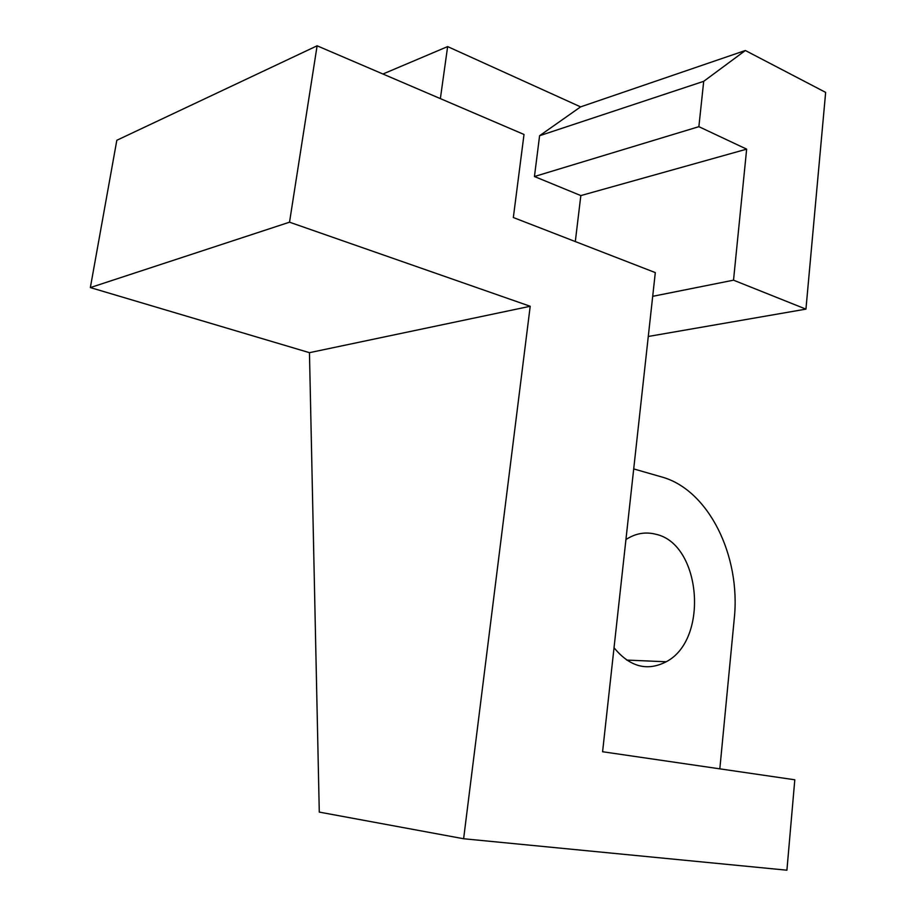 <?xml version="1.0" encoding="UTF-8"?>
<svg xmlns="http://www.w3.org/2000/svg" width="916" height="916" viewBox="0 0 916 916"><rect width="100%" height="100%" fill="white"/><g stroke="black" fill="none" stroke-linecap="round" stroke-linejoin="round"><path stroke-width="1.37" d="M614.029 647.761C629.784 666.882 647.165 671.554 666.184 661.776C709.419 639.517 701.106 543.222 655.364 534.154C645.185 531.624 635.372 533.421 625.937 539.558M289.525 222.187L530.204 306.276L463.622 838.747L786.913 870.2L794.802 779.791L602.591 751.738L655.306 272.602L513.338 217.527L524.009 134.469L317.108 45.8L116.824 140.274L90.352 287.578L289.525 222.187L317.108 45.8M633.712 468.923L661.467 476.892C708.4 489.545 741.101 555.703 734.231 618.964L719.827 768.845M530.204 306.276L309.459 352.671L90.352 287.578M745.349 50.506L703.706 81.329L539.604 135.717L580.595 106.874L745.349 50.506L825.648 92.39L805.943 309.127L733.521 280.181L652.696 296.326M648.276 336.47L805.943 309.127M575.305 241.572L580.836 195.589L746.654 149.148L733.521 280.181M703.706 81.329L698.874 126.671L534.44 176.525L539.604 135.717M580.836 195.589L534.44 176.525M698.874 126.671L746.654 149.148M382.922 74.013L447.638 46.59L580.595 106.874M440.367 98.619L447.638 46.59M463.622 838.747L319.283 812.103L309.459 352.671M626.659 660.07L666.184 661.776"/></g></svg>
